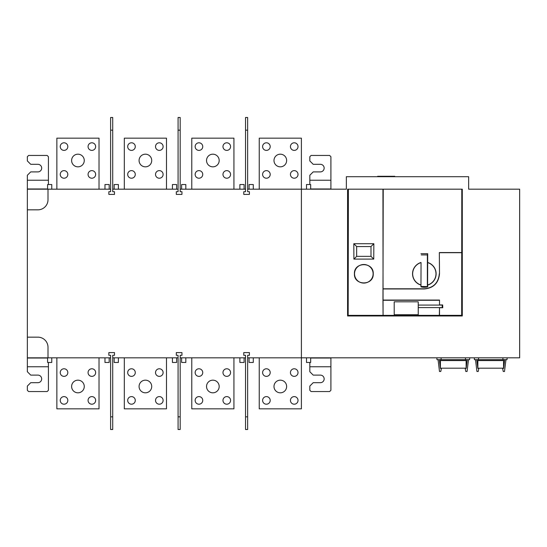 <?xml version="1.0" encoding="UTF-8"?>
<svg xmlns="http://www.w3.org/2000/svg" width="547" height="547" viewBox="0 0 547 547"><rect width="100%" height="100%" fill="white"/><g stroke="black" fill="none" stroke-linecap="round" stroke-linejoin="round"><path stroke-width="0.82" d="M466.126 359.748L466.126 360.569L440.424 360.569L440.424 359.748M440.424 360.569L440.424 368.186L466.126 368.186L466.126 360.569M468.512 359.666L467.063 371.475L465.798 371.475L465.141 368.35L466.16 368.439L467.241 359.666M469.702 357.82L469.606 359.666L436.964 359.666L436.868 357.82M439.33 359.666L440.403 368.439L441.429 368.35L440.766 371.475L439.501 371.475L438.051 359.666M466.967 359.666L439.583 359.666M180.182 416.848L180.182 429.498L178.076 429.498L178.076 355.29L176.305 355.29L176.305 352.596L181.953 352.596L181.953 355.29L180.182 355.29L180.182 416.848L178.076 416.848M247.641 416.848L247.641 429.498L245.535 429.498L245.535 355.29L243.764 355.29L243.764 352.596L249.411 352.596L249.411 355.29L247.641 355.29L247.641 416.848L245.535 416.848M178.076 130.152L178.076 117.502L180.182 117.502L180.182 191.71L181.953 191.71L181.953 194.404L176.305 194.404L176.305 191.71L178.076 191.71L178.076 130.152L180.182 130.152M245.535 130.152L245.535 117.502L247.641 117.502L247.641 191.71L249.411 191.71L249.411 194.404L243.764 194.404L243.764 191.71L245.535 191.71L245.535 130.152L247.641 130.152M505.954 359.666L504.505 371.475L503.24 371.475L502.577 368.35L503.602 368.439L504.676 359.666M507.137 357.82L507.042 359.666L474.399 359.666L474.304 357.82M476.765 359.666L477.846 368.439L478.864 368.35L478.208 371.475L476.943 371.475L475.493 359.666M504.409 359.666L477.018 359.666M503.561 359.748L503.561 360.569L477.866 360.569L477.866 359.748M477.866 360.569L477.866 368.186L503.561 368.186L503.561 360.569M421.053 284.994A11.672 11.672 0 0 1 421.053 262.594L420.958 286.86L421.053 262.594M427.604 262.594A11.672 11.672 0 0 1 427.604 284.994L427.699 253.692L427.378 254.936L421.286 254.936M420.958 285.09A11.788 11.788 0 0 1 420.958 262.498M427.699 262.498A11.788 11.788 0 0 1 427.699 285.09M421.293 286.601L427.699 286.86L427.604 284.994M427.371 286.601L421.293 286.443M427.371 286.443L427.378 254.936M420.958 253.692L427.699 253.692M420.958 286.86A13.49 13.49 -171 0 0 427.699 286.86M442.195 307.605L442.195 305.076L418.284 305.076L418.229 301.814L418.243 314.737L418.27 307.605L442.195 307.605M418.27 307.605L418.27 305.076L418.284 307.605M418.243 314.737L394.216 314.737L394.196 301.814L418.229 301.814M259.237 357.82L259.237 408.835L301.397 408.835L301.397 357.82L519.65 357.82L519.65 189.18L468.649 189.187L468.649 176.702L346.354 176.702L346.354 189.187L301.404 189.187L301.404 357.813L519.643 357.813L519.643 189.187L468.649 189.18M439.501 300.071L439.501 304.939L439.501 300.071L382.962 300.071L383.235 189.18L462.29 189.18L462.29 315.975L347.577 315.975L347.577 189.18L461.791 189.18L461.675 315.352L462.29 315.975M394.681 176.702L394.681 176.278L377.649 176.278L377.703 176.702M347.577 315.975L348.165 315.387L461.675 315.352M382.948 189.18L383.071 315.516M383.071 315.393L382.962 300.071M348.371 189.18L347.577 189.18L348.371 189.18L348.377 189.631L348.165 315.387M353.813 243.709L353.902 259.1L373.751 259.1L373.847 243.709L353.813 243.709L356.658 246.553L370.996 246.553L373.847 243.709M373.239 273.794C373.792 285.937 353.834 285.924 354.415 273.794C353.834 261.651 373.833 261.651 373.239 273.794M383.003 288.966L424.322 288.966C433.539 288.078 438.598 283.018 439.501 273.787L439.337 252.55L461.791 252.55M383.173 288.795L424.322 288.795C433.429 287.907 438.427 282.902 439.316 273.787M439.337 252.55L439.501 273.787M439.501 315.352L439.501 307.749L442.769 307.749L442.68 304.939L439.501 304.939M439.501 252.714L461.62 252.714M439.501 307.749L439.344 315.516M439.303 300.276L383.16 300.276M356.658 256.345L356.658 246.553L356.658 256.345L370.996 256.345L370.996 246.553L370.996 256.345L356.658 256.345L353.902 259.1M373.751 259.1L370.996 256.345M373.122 273.794A9.292 9.292 0 0 0 363.83 264.502A9.292 9.292 0 0 0 354.531 273.794A9.292 9.292 0 0 0 363.83 283.086A9.292 9.292 0 0 0 373.122 273.794A9.292 9.292 0 0 0 363.83 264.502A9.292 9.292 0 0 0 354.531 273.794A9.292 9.292 0 0 0 363.83 283.086A9.292 9.292 0 0 0 373.122 273.794M356.658 246.553L370.996 246.553M112.723 416.848L112.723 429.498L110.617 429.498L110.617 355.29L108.846 355.29L108.846 352.596L114.494 352.596L114.494 355.29L112.723 355.29L112.723 416.848L110.617 416.848M110.617 130.152L110.617 117.502L112.723 117.502L112.723 191.71L114.494 191.71L114.494 194.404L108.846 194.404L108.846 191.71L110.617 191.71L110.617 130.152L112.723 130.152M280.317 392.814A6.325 6.325 0 0 0 286.642 386.49A6.325 6.325 0 0 0 280.317 380.165A6.325 6.325 0 0 0 273.992 386.49A6.325 6.325 0 0 0 280.317 392.814A6.325 6.325 0 0 0 286.642 386.49M163.109 146.596A3.795 3.795 0 0 0 159.314 142.801A3.795 3.795 0 0 0 155.519 146.596A3.795 3.795 0 0 0 159.314 150.391A3.795 3.795 0 0 0 163.109 146.596M166.479 189.18L166.479 138.165L124.319 138.165L124.319 189.18M163.109 174.425A3.795 3.795 0 0 0 159.314 170.63A3.795 3.795 0 0 0 155.519 174.425A3.795 3.795 0 0 0 159.314 178.219A3.795 3.795 0 0 0 163.109 174.425M135.28 174.425A3.795 3.795 0 0 0 131.485 170.63A3.795 3.795 0 0 0 127.69 174.425A3.795 3.795 0 0 0 131.485 178.219A3.795 3.795 0 0 0 135.28 174.425M135.28 146.596A3.795 3.795 0 0 0 131.485 142.801A3.795 3.795 0 0 0 127.69 146.596A3.795 3.795 0 0 0 131.485 150.391A3.795 3.795 0 0 0 135.28 146.596M151.724 160.51A6.325 6.325 0 0 0 145.399 154.186A6.325 6.325 0 0 0 139.075 160.51A6.325 6.325 0 0 0 145.399 166.835A6.325 6.325 0 0 0 151.724 160.51M155.519 400.404A3.795 3.795 0 0 0 159.314 404.199A3.795 3.795 0 0 0 163.109 400.404A3.795 3.795 0 0 0 159.314 396.609A3.795 3.795 0 0 0 155.519 400.404M124.319 357.82L124.319 408.835L166.479 408.835L166.479 357.82M131.485 396.609A3.795 3.795 0 0 0 127.69 400.404A3.795 3.795 0 0 0 131.485 404.199A3.795 3.795 0 0 0 135.28 400.404A3.795 3.795 0 0 0 131.485 396.609M131.485 368.781A3.795 3.795 0 0 0 127.69 372.575A3.795 3.795 0 0 0 131.485 376.37A3.795 3.795 0 0 0 135.28 372.575A3.795 3.795 0 0 0 131.485 368.781M159.314 368.781A3.795 3.795 0 0 0 155.519 372.575A3.795 3.795 0 0 0 159.314 376.37A3.795 3.795 0 0 0 163.109 372.575A3.795 3.795 0 0 0 159.314 368.781M145.399 380.165A6.325 6.325 0 0 0 139.075 386.49A6.325 6.325 0 0 0 145.399 392.814A6.325 6.325 0 0 0 151.724 386.49A6.325 6.325 0 0 0 145.399 380.165M212.858 392.814A6.325 6.325 0 0 0 219.183 386.49A6.325 6.325 0 0 0 212.858 380.165A6.325 6.325 0 0 0 206.534 386.49A6.325 6.325 0 0 0 212.858 392.814A6.325 6.325 0 0 0 219.183 386.49M145.399 392.814A6.325 6.325 0 0 0 151.724 386.49M77.941 380.165A6.325 6.325 0 0 0 71.616 386.49A6.325 6.325 0 0 0 77.941 392.814A6.325 6.325 0 0 0 84.265 386.49A6.325 6.325 0 0 0 77.941 380.165M56.861 357.82L56.861 408.835L99.021 408.835L99.021 357.82M64.033 396.609A3.795 3.795 0 0 0 60.238 400.404A3.795 3.795 0 0 0 64.033 404.199A3.795 3.795 0 0 0 67.821 400.404A3.795 3.795 0 0 0 64.033 396.609M64.033 368.781A3.795 3.795 0 0 0 60.238 372.575A3.795 3.795 0 0 0 64.033 376.37A3.795 3.795 0 0 0 67.821 372.575A3.795 3.795 0 0 0 64.033 368.781M91.855 368.781A3.795 3.795 0 0 0 88.06 372.575A3.795 3.795 0 0 0 91.855 376.37A3.795 3.795 0 0 0 95.65 372.575A3.795 3.795 0 0 0 91.855 368.781M91.855 396.609A3.795 3.795 0 0 0 88.06 400.404A3.795 3.795 0 0 0 91.855 404.199A3.795 3.795 0 0 0 95.65 400.404A3.795 3.795 0 0 0 91.855 396.609M95.65 146.596A3.795 3.795 0 0 0 91.855 142.801A3.795 3.795 0 0 0 88.06 146.596A3.795 3.795 0 0 0 91.855 150.391A3.795 3.795 0 0 0 95.65 146.596M99.021 189.18L99.021 138.165L56.861 138.165L56.861 189.18M95.65 174.425A3.795 3.795 0 0 0 91.855 170.63A3.795 3.795 0 0 0 88.06 174.425A3.795 3.795 0 0 0 91.855 178.219A3.795 3.795 0 0 0 95.65 174.425M67.821 174.425A3.795 3.795 0 0 0 64.033 170.63A3.795 3.795 0 0 0 60.238 174.425A3.795 3.795 0 0 0 64.033 178.219A3.795 3.795 0 0 0 67.821 174.425M67.821 146.596A3.795 3.795 0 0 0 64.033 142.801A3.795 3.795 0 0 0 60.238 146.596A3.795 3.795 0 0 0 64.033 150.391A3.795 3.795 0 0 0 67.821 146.596M84.265 160.51A6.325 6.325 0 0 0 77.941 154.186A6.325 6.325 0 0 0 71.616 160.51A6.325 6.325 0 0 0 77.941 166.835A6.325 6.325 0 0 0 84.265 160.51M290.436 400.404A3.795 3.795 0 0 0 294.231 404.199A3.795 3.795 0 0 0 298.019 400.404A3.795 3.795 0 0 0 294.231 396.609A3.795 3.795 0 0 0 290.436 400.404M266.403 396.609A3.795 3.795 0 0 0 262.608 400.404A3.795 3.795 0 0 0 266.403 404.199A3.795 3.795 0 0 0 270.197 400.404A3.795 3.795 0 0 0 266.403 396.609M266.403 368.781A3.795 3.795 0 0 0 262.608 372.575A3.795 3.795 0 0 0 266.403 376.37A3.795 3.795 0 0 0 270.197 372.575A3.795 3.795 0 0 0 266.403 368.781M294.231 368.781A3.795 3.795 0 0 0 290.436 372.575A3.795 3.795 0 0 0 294.231 376.37A3.795 3.795 0 0 0 298.019 372.575A3.795 3.795 0 0 0 294.231 368.781M222.978 400.404A3.795 3.795 0 0 0 226.773 404.199A3.795 3.795 0 0 0 230.567 400.404A3.795 3.795 0 0 0 226.773 396.609A3.795 3.795 0 0 0 222.978 400.404M191.778 357.82L191.778 408.835L233.938 408.835L233.938 357.82M198.944 396.609A3.795 3.795 0 0 0 195.149 400.404A3.795 3.795 0 0 0 198.944 404.199A3.795 3.795 0 0 0 202.739 400.404A3.795 3.795 0 0 0 198.944 396.609M198.944 368.781A3.795 3.795 0 0 0 195.149 372.575A3.795 3.795 0 0 0 198.944 376.37A3.795 3.795 0 0 0 202.739 372.575A3.795 3.795 0 0 0 198.944 368.781M226.773 368.781A3.795 3.795 0 0 0 222.978 372.575A3.795 3.795 0 0 0 226.773 376.37A3.795 3.795 0 0 0 230.567 372.575A3.795 3.795 0 0 0 226.773 368.781M230.567 146.596A3.795 3.795 0 0 0 226.773 142.801A3.795 3.795 0 0 0 222.978 146.596A3.795 3.795 0 0 0 226.773 150.391A3.795 3.795 0 0 0 230.567 146.596M233.938 189.18L233.938 138.165L191.778 138.165L191.778 189.18M230.567 174.425A3.795 3.795 0 0 0 226.773 170.63A3.795 3.795 0 0 0 222.978 174.425A3.795 3.795 0 0 0 226.773 178.219A3.795 3.795 0 0 0 230.567 174.425M202.739 174.425A3.795 3.795 0 0 0 198.944 170.63A3.795 3.795 0 0 0 195.149 174.425A3.795 3.795 0 0 0 198.944 178.219A3.795 3.795 0 0 0 202.739 174.425M202.739 146.596A3.795 3.795 0 0 0 198.944 142.801A3.795 3.795 0 0 0 195.149 146.596A3.795 3.795 0 0 0 198.944 150.391A3.795 3.795 0 0 0 202.739 146.596M219.183 160.51A6.325 6.325 0 0 0 212.858 154.186A6.325 6.325 0 0 0 206.534 160.51A6.325 6.325 0 0 0 212.858 166.835A6.325 6.325 0 0 0 219.183 160.51M298.019 146.596A3.795 3.795 0 0 0 294.231 142.801A3.795 3.795 0 0 0 290.436 146.596A3.795 3.795 0 0 0 294.231 150.391A3.795 3.795 0 0 0 298.019 146.596M346.354 189.18L301.397 189.18L301.397 138.165L259.237 138.165L259.237 189.18M298.019 174.425A3.795 3.795 0 0 0 294.231 170.63A3.795 3.795 0 0 0 290.436 174.425A3.795 3.795 0 0 0 294.231 178.219A3.795 3.795 0 0 0 298.019 174.425M270.197 174.425A3.795 3.795 0 0 0 266.403 170.63A3.795 3.795 0 0 0 262.608 174.425A3.795 3.795 0 0 0 266.403 178.219A3.795 3.795 0 0 0 270.197 174.425M270.197 146.596A3.795 3.795 0 0 0 266.403 142.801A3.795 3.795 0 0 0 262.608 146.596A3.795 3.795 0 0 0 266.403 150.391A3.795 3.795 0 0 0 270.197 146.596M286.642 160.51A6.325 6.325 0 0 0 280.317 154.186A6.325 6.325 0 0 0 273.992 160.51A6.325 6.325 0 0 0 280.317 166.835A6.325 6.325 0 0 0 286.642 160.51M77.941 392.814A6.325 6.325 0 0 0 84.265 386.49M48.006 357.82L27.35 357.82L27.35 189.18L110.617 189.18L110.617 191.71L108.846 191.71L108.846 194.404L114.494 194.404L114.494 191.71L112.723 191.71L112.723 189.18L178.076 189.18L178.076 191.71L176.305 191.71L176.305 194.404L181.953 194.404L181.953 191.71L180.182 191.71L180.182 189.18L245.535 189.18L245.535 191.71L243.764 191.71L243.764 194.404L249.411 194.404L249.411 191.71L247.641 191.71L247.641 189.18L301.397 189.18L301.397 357.82L247.641 357.82L247.641 355.29L249.411 355.29L249.411 352.596L243.764 352.596L243.764 355.29L245.535 355.29L245.535 357.82L180.182 357.82L180.182 355.29L181.953 355.29L181.953 352.596L176.305 352.596L176.305 355.29L178.076 355.29L178.076 357.82L112.723 357.82L112.723 355.29L114.494 355.29L114.494 352.596L108.846 352.596L108.846 355.29L110.617 355.29L110.617 357.82L48.006 357.82L48.006 347.283A10.12 10.12 0 0 0 37.893 337.164L27.35 337.164M301.397 357.82L301.397 189.18M310.669 357.82L310.669 362.463L306.498 362.463L306.498 357.82M109.181 357.82L109.181 362.463L104.969 362.463L104.969 357.82M185.83 357.82L185.83 362.463L181.618 362.463L181.618 357.82M51.76 357.82L51.76 362.463L47.589 362.463L47.589 357.82M244.099 357.82L244.099 362.463L239.88 362.463L239.88 357.82M118.378 357.82L118.378 362.463L114.159 362.463L114.159 357.82M253.288 357.82L253.288 362.463L249.076 362.463L249.076 357.82M176.64 357.82L176.64 362.463L172.428 362.463L172.428 357.82M461.777 189.18L383.235 189.18M172.428 189.18L172.428 184.537L176.64 184.537L176.64 189.18M249.076 189.18L249.076 184.537L253.288 184.537L253.288 189.18M181.618 189.18L181.618 184.537L185.83 184.537L185.83 189.18M104.969 189.18L104.969 184.537L109.181 184.537L109.181 189.18M47.589 189.18L47.589 184.537L51.76 184.537L51.76 189.18M306.498 189.18L306.498 184.537L310.669 184.537L310.669 189.18M239.88 189.18L239.88 184.537L244.099 184.537L244.099 189.18M114.159 189.18L114.159 184.537L118.378 184.537L118.378 189.18M27.35 209.836L37.893 209.836A10.12 10.12 0 0 0 48.006 199.717L48.006 189.18M48.43 184.537L48.43 156.715L47.165 155.451L28.615 155.451L27.35 156.715L27.35 160.927L30.721 164.305L37.893 164.305A3.795 3.795 0 0 1 41.681 168.1A3.795 3.795 0 0 1 37.893 171.895L30.721 171.895L27.35 175.266L27.35 189.18M27.35 357.82L27.35 371.734L30.721 375.105L37.893 375.105A3.795 3.795 0 0 1 41.681 378.9A3.795 3.795 0 0 1 37.893 382.695L30.721 382.695L27.35 386.073L27.35 390.284L28.615 391.549L47.165 391.549L48.43 390.284L48.43 362.463M47.589 188.975L27.35 188.975M27.35 358.025L47.589 358.025M27.35 366.763L48.43 366.763M48.43 180.237L27.35 180.237M330.908 189.18L330.908 156.715L329.643 155.451L311.093 155.451L309.828 156.715L309.828 160.927L313.199 164.305L320.371 164.305A3.795 3.795 0 0 1 324.159 168.1A3.795 3.795 0 0 1 320.371 171.895L313.199 171.895L309.828 175.266L309.828 184.537M330.908 357.82L330.908 390.284L329.643 391.549L311.093 391.549L309.828 390.284L309.828 386.073L313.199 382.695L320.371 382.695A3.795 3.795 0 0 0 324.159 378.9A3.795 3.795 0 0 0 320.371 375.105L313.199 375.105L309.828 371.734L309.828 366.763L330.908 366.763M310.669 358.025L330.908 358.025M330.908 188.975L310.669 188.975M309.828 362.463L309.828 366.763M330.908 180.237L309.828 180.237M441.101 359.666L441.101 357.82M465.47 357.82L465.47 359.666M478.536 359.666L478.536 357.82M502.905 357.82L502.905 359.666M378.073 176.278L378.073 176.702M394.319 176.702L394.319 176.278M377.649 176.702L377.649 176.278M394.743 176.702L394.743 176.278"/></g></svg>
